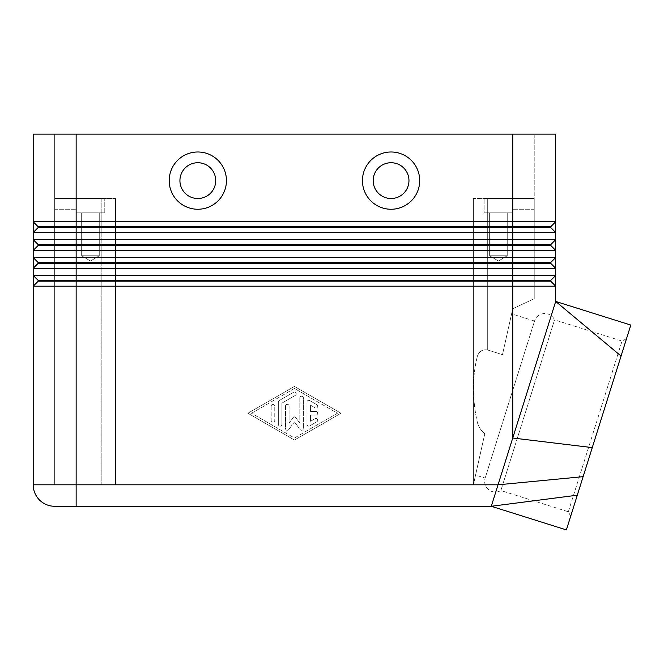<?xml version="1.0" encoding="UTF-8"?>
<svg xmlns="http://www.w3.org/2000/svg" width="664" height="664" viewBox="0 0 664 664"><rect width="100%" height="100%" fill="white"/><g stroke="black" fill="none" stroke-linecap="round" stroke-linejoin="round"><path stroke-width="0.5" stroke-dasharray="3.32 2.49" d="M570.683 516.243L568.342 511.761L500.872 490.547L554.556 319.849A10.74 10.74 0 0 0 534.528 321.052L485.143 478.097L534.528 321.052L511.604 313.848L502.482 354.651L511.604 313.848M475.557 475.084L484.795 433.758L473.382 484.811L473.382 198.511L473.382 484.811L473.382 198.511L534.221 198.511L534.221 134.095L512.749 134.095L534.221 134.095L534.221 298.717L512.749 308.735L534.221 298.717L534.221 198.511L487.7 198.511L534.221 198.511L534.221 298.717L534.221 198.511L512.749 198.511L512.749 308.735L534.221 298.717L512.749 308.735L502.482 354.651L487.7 350.003C482.769 349.214 479.391 351.115 477.574 355.713C479.391 351.115 482.769 349.214 487.7 350.003L502.482 354.651L512.749 308.735L512.749 198.511L512.749 212.829L484.122 212.829L484.122 198.511L512.749 198.511L512.749 212.829L484.122 212.829L484.122 198.511L512.749 198.511L473.382 198.511L487.7 198.511L473.382 198.511L473.382 484.811L115.511 484.811L115.511 198.511L115.511 484.811L115.511 198.511L115.511 484.811L101.194 484.811L473.382 484.811L484.795 433.758C481.284 430.878 478.877 427.334 477.574 423.142C478.877 427.334 481.284 430.878 484.795 433.758L475.557 475.084L485.143 478.097A10.74 10.74 0 0 0 500.872 490.547L554.556 319.849L622.027 341.072L626.501 338.731M539.575 227.503L550.68 227.503L555.693 232.508L33.2 232.508L33.2 221.776L38.213 226.789L38.213 227.503L33.2 232.508L38.213 227.503L539.575 227.503M566.384 529.905L583.125 476.661L498.033 484.811L512.749 438.008L512.749 134.095L54.672 134.095L76.144 134.095L76.144 484.811L76.144 209.251L76.144 484.811L54.672 484.811L498.033 484.811L491.277 506.283L54.672 506.283A21.472 21.472 0 0 1 33.2 484.811L33.2 286.192L38.213 281.179L38.213 280.465L33.2 275.452L555.693 275.452L550.68 280.465L555.693 275.452L550.68 280.465L38.213 280.465L33.2 275.452L33.2 268.298L38.213 263.284L38.213 262.57L33.2 257.566L555.693 257.566L550.68 262.57L555.693 257.566L550.68 262.57L38.213 262.57L33.2 257.566L33.2 250.403L38.213 245.398L38.213 244.676L33.2 239.671L555.693 239.671L550.68 244.676L555.693 239.671L550.68 244.676L38.213 244.676L33.2 239.671L33.2 232.508L38.213 227.503L38.213 226.789L33.2 221.776L555.693 221.776L550.68 226.789L555.693 221.776L550.68 226.789L38.213 226.789L33.2 221.776L33.2 134.095L555.693 134.095L555.693 250.403L33.2 250.403L33.2 239.671L38.213 244.676L38.213 245.398L33.2 250.403L38.213 245.398L550.68 245.398L555.693 250.403L550.68 245.398L555.693 250.403L555.693 268.298L33.2 268.298L33.2 257.566L38.213 262.57L38.213 263.284L33.2 268.298L38.213 263.284L550.68 263.284L555.693 268.298L550.68 263.284L555.693 268.298L555.693 286.192L33.2 286.192L33.2 275.452L38.213 280.465L38.213 281.179L33.2 286.192L38.213 281.179L550.68 281.179L555.693 286.192L550.68 281.179L555.693 286.192L555.693 301.448L512.749 438.008L592.263 447.602L630.8 325.069M101.194 198.511L54.672 198.511L54.672 209.251L54.672 198.511L104.771 198.511L104.771 212.829L76.144 212.829L76.144 198.511L104.771 198.511L104.771 212.829L76.144 212.829L76.144 198.511L76.144 209.251L76.144 198.511L115.511 198.511L54.672 198.511L101.194 198.511L101.194 484.811L54.672 484.811L54.672 209.251L54.672 484.811L101.194 484.811L101.194 198.511M489.634 255.773L489.634 212.829L507.238 212.829L507.238 255.773L489.634 255.773L507.238 255.773L498.432 261.06L489.634 255.773L489.634 212.829L507.238 212.829L489.634 212.829L507.238 212.829L507.238 255.773L489.634 255.773L507.238 255.773L498.432 261.06L489.634 255.773M81.664 255.773L81.664 212.829L99.26 212.829L99.26 255.773L81.664 255.773L99.26 255.773L90.462 261.06L81.664 255.773L81.664 212.829L99.26 212.829L81.664 212.829L99.26 212.829L99.26 255.773L81.664 255.773L99.26 255.773L90.462 261.06L81.664 255.773M568.342 511.761L622.027 341.072L568.342 511.761M477.574 423.142C472.486 402.243 471.896 376.222 477.574 355.713C471.896 376.222 472.486 402.243 477.574 423.142M391.071 198.511A17.895 17.895 0 0 0 408.966 180.616A17.895 17.895 0 0 0 391.071 162.73A17.895 17.895 0 0 0 373.176 180.616A17.895 17.895 0 0 0 391.071 198.511A17.895 17.895 0 0 0 408.966 180.616A17.895 17.895 0 0 0 391.071 162.73A17.895 17.895 0 0 0 373.176 180.616A17.895 17.895 0 0 0 391.071 198.511M391.071 209.251A28.627 28.627 0 0 0 419.706 180.616A28.627 28.627 0 0 0 391.071 151.99A28.627 28.627 0 0 0 362.444 180.616A28.627 28.627 0 0 0 391.071 209.251M197.822 162.73A17.895 17.895 0 0 1 215.717 180.616A17.895 17.895 0 0 1 197.822 198.511A17.895 17.895 0 0 1 179.927 180.616A17.895 17.895 0 0 1 197.822 162.73A17.895 17.895 0 0 1 215.717 180.616A17.895 17.895 0 0 1 197.822 198.511A17.895 17.895 0 0 1 179.927 180.616A17.895 17.895 0 0 1 197.822 162.73A17.895 17.895 0 0 1 215.717 180.616A17.895 17.895 0 0 1 197.822 198.511A17.895 17.895 0 0 1 179.927 180.616A17.895 17.895 0 0 1 197.822 162.73M197.822 209.251A28.627 28.627 0 0 0 226.449 180.616A28.627 28.627 0 0 0 197.822 151.99A28.627 28.627 0 0 0 169.195 180.616A28.627 28.627 0 0 0 197.822 209.251M583.125 476.661L592.263 447.602M555.693 301.448L621.056 356.053M76.144 212.829L104.771 212.829L76.144 212.829M104.771 198.511L76.144 198.511L104.771 198.511M484.122 212.829L512.749 212.829L484.122 212.829M76.144 134.095L76.144 198.511L76.144 134.095L512.749 134.095L512.749 198.511L484.122 198.511L534.221 198.511M54.672 484.811L54.672 198.511L54.672 484.811M54.672 198.511L54.672 134.095L54.672 198.511L76.144 198.511M550.68 280.465L550.68 281.179M550.68 262.57L550.68 263.284M550.68 244.676L550.68 245.398M555.693 232.508L550.68 227.503L555.693 232.508M550.68 226.789L550.68 227.503M294.451 386.406L247.921 413.24L294.451 440.066L340.972 413.24L294.451 386.406L340.972 413.24L294.451 440.066L247.921 413.24L294.451 386.406M38.213 280.465L38.213 281.179M38.213 262.57L38.213 263.284M38.213 244.676L38.213 245.398M38.213 226.789L38.213 227.503M306.976 424.379L306.976 402.102L306.976 424.379A1.793 1.793 0 0 0 309.656 425.923L316.811 421.798A1.793 1.793 0 0 0 317.467 419.357A1.793 1.793 0 0 0 315.026 418.702L310.553 421.283L310.553 415.025L315.923 415.025A1.793 1.793 0 0 0 317.707 413.24A1.793 1.793 0 0 0 315.923 411.448L310.553 411.448L310.553 405.198L315.026 407.779A1.793 1.793 0 0 0 317.467 407.115A1.793 1.793 0 0 0 316.811 404.675L309.656 400.55A1.793 1.793 0 0 0 306.976 402.102A1.793 1.793 0 0 1 309.656 400.55L316.811 404.675A1.793 1.793 0 0 1 317.467 407.115A1.793 1.793 0 0 1 315.026 407.779L310.553 405.198L310.553 411.448L315.923 411.448A1.793 1.793 0 0 1 317.707 413.24A1.793 1.793 0 0 1 315.923 415.025L310.553 415.025L310.553 421.283L315.026 418.702A1.793 1.793 0 0 1 317.467 419.357A1.793 1.793 0 0 1 316.811 421.798L309.656 425.923A1.793 1.793 0 0 1 306.976 424.379M271.186 406.152A1.793 1.793 0 0 1 272.979 404.359A1.793 1.793 0 0 1 274.763 406.152A1.793 1.793 0 0 0 272.979 404.359A1.793 1.793 0 0 0 271.186 406.152L271.186 420.32A1.793 1.793 0 0 0 272.979 422.113A1.793 1.793 0 0 0 274.763 420.32L274.763 406.152L274.763 420.32A1.793 1.793 0 0 1 272.979 422.113A1.793 1.793 0 0 1 271.186 420.32L271.186 406.152M251.507 413.24L294.451 388.473L337.395 413.24L294.451 437.999L251.507 413.24L294.451 388.473L337.395 413.24L294.451 437.999L251.507 413.24M278.341 402.102A1.793 1.793 0 0 1 279.237 400.55A1.793 1.793 0 0 0 278.341 402.102L278.341 424.379A1.793 1.793 0 0 0 280.133 426.163A1.793 1.793 0 0 0 281.918 424.379L281.918 403.131L295.339 395.395A1.793 1.793 0 0 0 295.995 392.947A1.793 1.793 0 0 0 293.554 392.291L279.237 400.55L293.554 392.291A1.793 1.793 0 0 1 295.995 392.947A1.793 1.793 0 0 1 295.339 395.395L281.918 403.131L281.918 424.379A1.793 1.793 0 0 1 280.133 426.163A1.793 1.793 0 0 1 278.341 424.379L278.341 402.102M285.503 406.152A1.793 1.793 0 0 1 287.288 404.359A1.793 1.793 0 0 1 289.081 406.152A1.793 1.793 0 0 0 287.288 404.359A1.793 1.793 0 0 0 285.503 406.152L285.503 428.504A1.793 1.793 0 0 0 288.724 429.575L294.451 421.906L300.169 429.575A1.793 1.793 0 0 0 303.39 428.504L303.39 397.968A1.793 1.793 0 0 0 301.605 396.184A1.793 1.793 0 0 0 299.813 397.968L299.813 423.117L294.451 415.93L289.081 423.117L289.081 406.152L289.081 423.117L294.451 415.93L299.813 423.117L299.813 397.968A1.793 1.793 0 0 1 301.605 396.184A1.793 1.793 0 0 1 303.39 397.968L303.39 428.504A1.793 1.793 0 0 1 300.169 429.575L294.451 421.906L288.724 429.575A1.793 1.793 0 0 1 285.503 428.504L285.503 406.152M33.2 484.811L76.144 484.811L76.144 506.283M487.7 198.511L487.7 350.003L487.7 198.511M54.672 506.283A21.472 21.472 0 0 1 39.491 499.992M491.277 506.283L577.298 495.186M534.221 209.251L512.749 209.251L534.221 209.251M54.672 209.251L76.144 209.251L54.672 209.251M512.749 134.095L512.749 198.511"/><path stroke-width="1" d="M38.213 227.503L550.68 227.503L555.693 232.508L555.693 221.776L550.68 226.789L38.213 226.789L38.213 227.503L33.2 232.508L555.693 232.508L555.693 239.671L33.2 239.671L38.213 244.676L38.213 245.398L550.68 245.398L555.693 250.403L555.693 239.671L550.68 244.676L38.213 244.676M38.213 262.57L38.213 263.284L512.749 263.284L512.749 221.776L555.693 221.776L555.693 134.095L512.749 134.095L512.749 221.776L33.2 221.776L33.2 250.403L555.693 250.403L555.693 257.566L33.2 257.566L33.2 268.298L555.693 268.298L555.693 257.566L550.68 262.57L38.213 262.57L33.2 257.566L33.2 250.403L38.213 245.398M38.213 280.465L38.213 281.179L76.144 281.179L76.144 275.452L33.2 275.452L38.213 280.465L550.68 280.465L555.693 275.452L76.144 275.452L76.144 134.095L33.2 134.095L33.2 221.776L38.213 226.789M54.672 506.283A21.472 21.472 0 0 1 39.491 499.992A21.472 21.472 0 0 0 54.672 506.283L76.144 506.283L76.144 281.179L512.749 281.179L512.749 286.192L555.693 286.192L555.693 268.298L550.68 263.284L512.749 263.284L512.749 281.179L550.68 281.179L555.693 286.192L555.693 301.448L621.056 356.053L566.384 529.905L491.277 506.283L498.033 484.811L33.2 484.811A21.472 21.472 0 0 0 39.491 499.992A21.472 21.472 0 0 1 33.2 484.811L33.2 286.192L512.749 286.192L512.749 438.008L555.693 301.448L630.8 325.069L621.056 356.053M38.213 263.284L33.2 268.298L33.2 286.192L38.213 281.179M626.501 338.731L570.683 516.243L626.501 338.731M391.071 162.73A17.895 17.895 0 0 0 373.176 180.616A17.895 17.895 0 0 0 391.071 198.511A17.895 17.895 0 0 0 408.966 180.616A17.895 17.895 0 0 0 391.071 162.73A17.895 17.895 0 0 0 373.176 180.616A17.895 17.895 0 0 0 391.071 198.511A17.895 17.895 0 0 0 408.966 180.616A17.895 17.895 0 0 0 391.071 162.73M391.071 209.251A28.627 28.627 0 0 1 362.444 180.616A28.627 28.627 0 0 1 391.071 151.99A28.627 28.627 0 0 1 419.706 180.616A28.627 28.627 0 0 1 391.071 209.251M197.822 209.251A28.627 28.627 0 0 1 169.195 180.616A28.627 28.627 0 0 1 197.822 151.99A28.627 28.627 0 0 1 226.449 180.616A28.627 28.627 0 0 1 197.822 209.251M197.822 198.511A17.895 17.895 0 0 1 179.927 180.616A17.895 17.895 0 0 1 197.822 162.73A17.895 17.895 0 0 1 215.717 180.616A17.895 17.895 0 0 1 197.822 198.511M583.125 476.661L498.033 484.811L512.749 438.008L592.263 447.602M76.144 506.283L491.277 506.283L577.298 495.186M550.68 280.465L550.68 281.179M550.68 262.57L550.68 263.284M550.68 244.676L550.68 245.398M76.144 134.095L512.749 134.095M550.68 226.789L550.68 227.503"/></g></svg>
